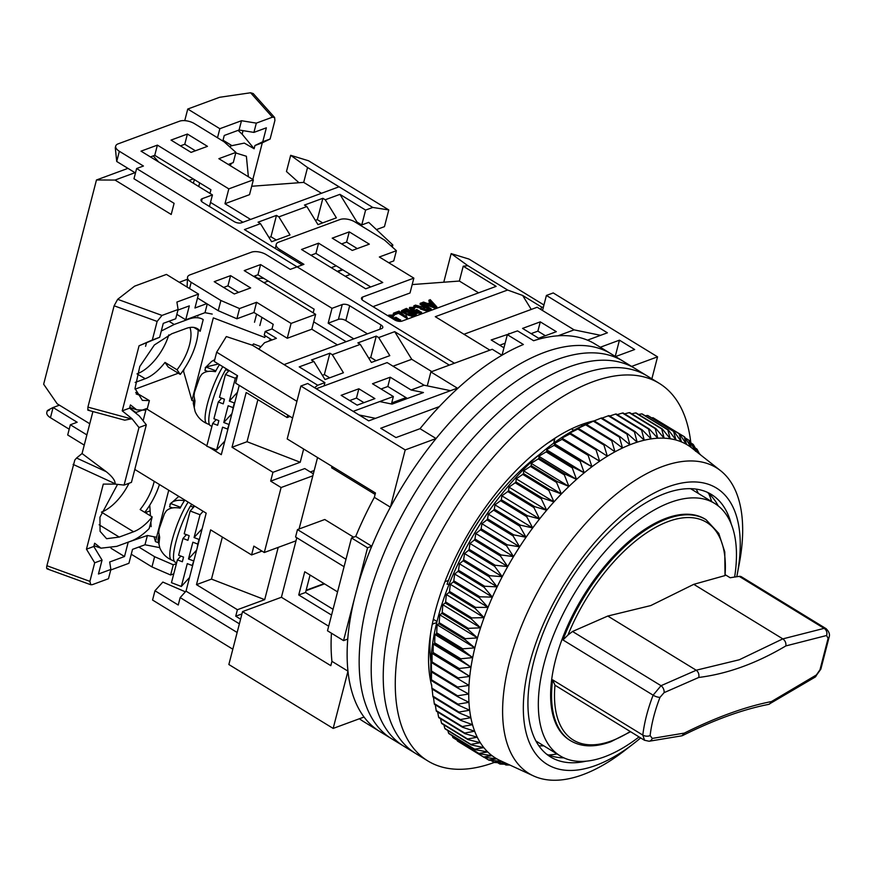 <?xml version="1.0" encoding="UTF-8"?>
<svg xmlns="http://www.w3.org/2000/svg" width="873" height="873" viewBox="0 0 873 873"><rect width="100%" height="100%" fill="white"/><g stroke="black" fill="none" stroke-linecap="round" stroke-linejoin="round"><path stroke-width="1.31" d="M630.197 731.519A127.633 62.66 -58.5 0 1 611.558 740.882A127.633 62.66 -58.5 0 1 554.988 685.218L552.653 679.86A129.619 63.631 -58.5 0 0 570.626 740.74L569.687 740.173A129.619 63.631 -58.5 0 1 566.621 628.058A129.619 63.631 -58.5 0 1 666.208 518.235A129.619 63.631 -58.5 0 1 705.111 519.108L706.039 519.675A129.619 63.631 -58.5 0 0 667.147 518.813A129.619 63.631 -58.5 0 0 562.965 639.953L567.963 635.042A127.633 62.66 -58.5 0 1 667.659 521.738A127.633 62.66 -58.5 0 1 725.016 575.58L724.786 551.976L718.763 533.392L706.039 519.675M734.63 577.042A147.984 72.645 121.5 0 0 714.703 503.448A147.984 72.645 121.5 0 0 670.289 502.455A147.984 72.645 121.5 0 0 556.592 627.829A147.984 72.645 121.5 0 0 560.095 755.832A147.984 72.645 121.5 0 0 604.509 756.826A147.984 72.645 121.5 0 0 639.025 736.932M433.335 619.284L437.002 621.543M690.827 442.927A221.436 108.699 121.5 0 0 659.18 383.302L594.982 343.973A221.436 108.699 121.5 0 0 533.621 340.732L517.569 330.9A221.436 108.699 121.5 0 0 512.484 332.657A221.436 108.699 121.5 0 0 507.333 334.675L523.385 344.508A221.436 108.699 121.5 0 0 420.022 428.698L395.971 437.569L380.726 428.239L439.305 406.622M333.17 728.42L347.978 671.162L331.936 661.33L330.812 665.673L242.541 611.602L228.857 664.517L333.17 728.42L364.052 717.039A221.436 108.699 121.5 0 0 379.69 731.454A221.436 108.699 121.5 0 1 374.452 539.918A221.436 108.699 121.5 0 1 544.577 352.321A221.436 108.699 121.5 0 1 611.035 353.805A221.436 108.699 121.5 0 0 544.577 352.321A221.436 108.699 121.5 0 0 436.074 438.53L420.022 428.698M631.605 366.409L657.555 356.839L553.231 292.935L546.411 295.445L607.401 332.809L587.485 340.154M242.541 611.602L281.412 597.263L296.809 537.757M299.079 528.983L317.554 457.528M300.879 386.019L405.203 449.922L390.395 507.18L374.342 497.348L375.466 493.005L287.195 438.933L300.879 386.019L307.7 383.498L368.69 420.862L375.51 418.342L359.032 414.948M542.515 310.504L546.411 295.445M306.008 590.715L324.527 583.884M657.555 356.839L651.869 378.827M332.002 466.378L331.631 467.786L375.095 494.413M328.674 626.214L281.412 597.263M337.556 591.872L304.742 571.76L298.741 594.971L331.554 615.072M353.609 537.179L324.767 519.5L297.486 529.573L345.992 559.277M333.05 609.299L305.561 592.461L310.068 575.023M501.953 355.235L492.252 349.287L430.869 371.931L457.354 388.158L375.51 418.342M405.203 449.922L436.074 438.53M600.308 347.236L619.437 340.175L634.682 349.516L615.552 356.577M390.395 507.18A221.436 108.699 121.5 0 0 371.778 546.225L367.555 547.786L343.536 640.618L347.76 639.069A221.436 108.699 121.5 0 0 347.978 671.162M430.869 371.931L427.268 385.866M374.342 497.348A221.436 108.699 121.5 0 0 355.726 536.404L371.778 546.225M331.434 633.209A221.436 108.699 121.5 0 0 331.936 661.33M355.726 536.404L351.503 537.954L327.495 630.786L343.536 640.618M331.631 467.786L333.3 467.175M298.741 594.971L305.561 592.461M297.486 529.573L295.565 536.993L344.071 566.708M573.747 430.258L571.477 428.861M316.255 388.747L387.143 362.59L424.06 385.211L411.096 389.991L423.449 392.534L392.075 404.112L379.722 401.558L353.172 411.358M424.06 385.211L450.533 390.668M600.58 335.319L574.107 329.863L557.967 335.81M615.247 356.391L619.437 340.175M502.03 355.191L507.333 334.675M359.414 718.741A221.436 108.699 121.5 0 0 363.648 721.622L391.737 738.831A221.436 108.699 121.5 0 1 386.488 547.295A221.436 108.699 121.5 0 1 556.625 359.698A221.436 108.699 121.5 0 0 386.488 547.295A221.436 108.699 121.5 0 0 391.737 738.831L403.773 746.197A221.436 108.699 121.5 0 1 398.524 554.671A221.436 108.699 121.5 0 1 568.661 367.064A221.436 108.699 121.5 0 0 398.524 554.671A221.436 108.699 121.5 0 0 403.773 746.197L415.81 753.574A221.436 108.699 121.5 0 1 410.561 562.048A221.436 108.699 121.5 0 1 580.698 374.441A221.436 108.699 121.5 0 0 410.561 562.048A221.436 108.699 121.5 0 0 415.81 753.574L427.846 760.95A221.436 108.699 121.5 0 0 494.293 762.435A221.436 108.699 121.5 0 0 494.347 762.413M367.555 547.786L351.503 537.954M547.469 443.266A157.707 77.413 -58.5 0 1 554.781 438.955L554.246 438.628M430.913 661.941A157.707 77.413 -58.5 0 1 430.509 634.191M580.883 424.824L582.498 425.817M543.759 745.826A155.82 76.497 -58.5 0 1 538.881 745.804M436.762 622.525L432.288 624.173M444.924 581.724L448.471 580.414M539.372 454.604A155.82 76.497 121.5 0 0 492.929 501.309A155.82 76.497 121.5 0 0 457.452 559.233A155.82 76.497 121.5 0 0 447.063 584.233L449.104 584.277M553.689 443.146L554.781 438.955M696.13 489.098A155.82 76.497 -58.5 0 1 698.367 493.441M411.096 389.991L390.231 377.201L372.498 383.749L393.363 396.528L379.722 401.558M341.125 395.316L357.177 405.148L374.91 398.612L358.858 388.78L341.125 395.316M574.107 329.863L537.19 307.241L463.956 334.261M522.556 328.401L540.289 321.853L556.33 331.685L538.597 338.233L522.556 328.401M503.939 347.792L491.183 339.968L509.505 333.792M457.452 559.233L458.183 557.672A147.984 72.645 -58.5 0 1 491.881 502.673L492.929 501.309M545.374 335.734L537.888 331.14L531.111 333.639M505.129 343.22L499.738 345.217M381.054 388.987L387.83 386.488L407.385 398.459M349.68 400.565L356.457 398.066L363.954 402.649M390.231 377.201L387.83 386.488M393.363 396.528L391.442 403.981M358.858 388.78L356.457 398.066M540.289 321.853L537.888 331.14M508.915 333.431L508.741 334.097M623.071 361.182A221.436 108.699 121.5 0 0 556.625 359.698A221.436 108.699 121.5 0 1 623.071 361.182M635.108 368.559A221.436 108.699 121.5 0 0 568.661 367.064A221.436 108.699 121.5 0 1 635.108 368.559M647.144 375.925A221.436 108.699 121.5 0 0 580.698 374.441A221.436 108.699 121.5 0 1 647.144 375.925M431.731 685.894A171.752 84.31 -58.5 0 1 466.498 536.72A171.752 84.31 -58.5 0 1 581.691 424.518A171.752 84.31 -58.5 0 1 594.098 420.851M640.651 737.925A162.029 79.541 -58.5 0 1 633.765 743.501L624.839 750.42A179.303 88.02 -58.5 0 1 533.523 775.922A179.303 88.02 -58.5 0 1 537.833 591.545A179.303 88.02 -58.5 0 1 720.531 470.645L691.907 448.056A183.625 90.148 121.5 0 0 691.274 447.554A183.625 90.148 121.5 0 0 686.549 444.422A183.625 90.148 121.5 0 0 681.464 441.913A183.625 90.148 121.5 0 0 676.008 440.025A183.625 90.148 121.5 0 0 670.235 438.781A183.625 90.148 121.5 0 0 664.135 438.17A183.625 90.148 121.5 0 0 657.762 438.213A183.625 90.148 121.5 0 0 651.127 438.901A183.625 90.148 121.5 0 0 644.252 440.221A183.625 90.148 121.5 0 0 637.17 442.185A183.625 90.148 121.5 0 0 629.913 444.783A183.625 90.148 121.5 0 0 622.504 447.991L619.448 437.166A189.026 92.8 -58.5 0 1 620.223 436.838L594.12 420.841A189.026 92.8 121.5 0 0 593.345 421.179L586.438 424.42A189.026 92.8 121.5 0 0 585.652 424.813L577.249 428.708L578.646 428.61A189.026 92.8 121.5 0 0 577.839 429.069L569.633 433.117L570.767 433.401A189.026 92.8 121.5 0 0 569.96 433.914L561.939 438.104L562.834 438.77A189.026 92.8 121.5 0 0 562.026 439.348L554.224 443.637L554.879 444.706A189.026 92.8 121.5 0 0 554.071 445.339L546.509 449.715L546.945 451.177A189.026 92.8 121.5 0 0 546.138 451.865L538.816 456.284L539.056 458.172A189.026 92.8 121.5 0 0 538.259 458.903L531.188 463.345L531.231 465.636A189.026 92.8 121.5 0 0 530.446 466.422L523.647 470.863L523.516 473.559A189.026 92.8 121.5 0 0 522.741 474.388L516.227 478.808L515.943 481.918A189.026 92.8 121.5 0 0 515.179 482.78L508.959 487.134L508.533 490.648A189.026 92.8 121.5 0 0 507.791 491.564L501.866 495.831L501.32 499.749A189.026 92.8 121.5 0 0 500.589 500.698L494.969 504.856L494.325 509.166A189.026 92.8 121.5 0 0 493.627 510.138L488.313 514.164L487.581 518.868A189.026 92.8 121.5 0 0 486.905 519.871L481.918 523.735L481.121 528.809A189.026 92.8 121.5 0 0 480.477 529.835L475.807 533.512L474.956 538.968A189.026 92.8 121.5 0 0 474.345 540.005L470.001 543.475L469.117 549.281A189.026 92.8 121.5 0 0 468.55 550.339L464.534 553.569L463.639 559.724A189.026 92.8 121.5 0 0 463.105 560.793L459.416 563.762L458.532 570.255A189.026 92.8 121.5 0 0 458.03 571.324L454.669 574.019L453.807 580.818A189.026 92.8 121.5 0 0 453.349 581.898L450.315 584.288L449.508 591.392A189.026 92.8 121.5 0 0 449.093 592.461L446.365 594.546L445.623 601.923A189.026 92.8 121.5 0 0 445.252 602.981L442.84 604.727L442.185 612.366A189.026 92.8 121.5 0 0 441.869 613.413L439.763 614.81L439.206 622.689A189.026 92.8 121.5 0 0 438.933 623.726L437.122 624.752L436.696 632.838A189.026 92.8 121.5 0 0 436.467 633.863L434.95 634.507L434.667 642.79A189.026 92.8 121.5 0 0 434.492 643.794L433.259 644.045L433.117 652.502A189.026 92.8 121.5 0 0 432.997 653.473L432.026 653.32L432.07 661.93A189.026 92.8 121.5 0 0 431.993 662.869L431.284 662.301L431.513 671.031A189.026 92.8 121.5 0 0 431.491 671.937L431.458 679.783A189.026 92.8 121.5 0 0 431.48 680.656L431.142 678.059A180.384 88.555 121.5 0 1 466.215 547.808A180.384 88.555 121.5 0 1 586.831 423.896L594.12 420.841A171.752 84.31 -58.5 0 1 594.338 420.808M659.18 383.302A221.436 108.699 121.5 0 0 592.734 381.817A221.436 108.699 121.5 0 0 422.597 569.414A221.436 108.699 121.5 0 0 427.846 760.95M505.707 763.133L494.522 762.478A189.026 92.8 -58.5 0 1 493.954 762.271L501.866 761.332L489.076 760.219A189.026 92.8 -58.5 0 1 488.553 759.957L496.77 758.812L484.013 757.327A189.026 92.8 -58.5 0 1 483.522 757L492.045 755.68L479.353 753.803A189.026 92.8 -58.5 0 1 478.895 753.41L487.723 751.937L475.098 749.656A189.026 92.8 -58.5 0 1 474.683 749.198L483.806 747.604L471.267 744.909A189.026 92.8 -58.5 0 1 470.907 744.385L480.314 742.683L467.895 739.573A189.026 92.8 -58.5 0 1 467.579 738.995L477.269 737.216L464.971 733.68A189.026 92.8 -58.5 0 1 464.698 733.047L474.672 731.214L462.515 727.242A189.026 92.8 -58.5 0 1 462.297 726.554L472.533 724.699L460.551 720.29A189.026 92.8 -58.5 0 1 460.377 719.559L470.863 717.693L459.067 712.859A189.026 92.8 -58.5 0 1 458.947 712.073L469.674 710.229L458.074 704.958A189.026 92.8 -58.5 0 1 457.998 704.14L468.965 702.339L457.583 696.643A189.026 92.8 -58.5 0 1 457.561 695.77L468.736 694.057L457.583 687.935A189.026 92.8 -58.5 0 1 457.616 687.029L468.997 685.403L458.096 678.856A189.026 92.8 -58.5 0 1 458.172 677.917L469.739 676.422L459.1 669.46A189.026 92.8 -58.5 0 1 459.22 668.489L470.973 667.147L460.595 659.781A189.026 92.8 -58.5 0 1 460.769 658.788L472.675 657.609L462.57 649.85A189.026 92.8 -58.5 0 1 462.799 648.835L474.847 647.853L465.036 639.713A189.026 92.8 -58.5 0 1 465.309 638.676L477.476 637.912L467.961 629.411A189.026 92.8 -58.5 0 1 468.288 628.353L480.554 627.829L471.355 618.968A189.026 92.8 -58.5 0 1 471.726 617.909L484.079 617.648L475.196 608.448A189.026 92.8 -58.5 0 1 475.599 607.379L488.029 607.401L479.452 597.885A189.026 92.8 -58.5 0 1 479.91 596.805L492.383 597.121L484.133 587.311A189.026 92.8 -58.5 0 1 484.635 586.241L497.13 586.874L489.207 576.78A189.026 92.8 -58.5 0 1 489.742 575.711L502.248 576.671L494.653 566.326A189.026 92.8 -58.5 0 1 495.22 565.268L507.715 566.577L500.447 555.992A189.026 92.8 -58.5 0 1 501.058 554.955L513.52 556.614L506.58 545.821A189.026 92.8 -58.5 0 1 507.213 544.807L519.642 546.836L513.008 535.858A189.026 92.8 -58.5 0 1 513.684 534.854L526.037 537.266L519.73 526.135A189.026 92.8 -58.5 0 1 520.428 525.153L532.694 527.958L526.692 516.685A189.026 92.8 -58.5 0 1 527.412 515.736L539.579 518.933L533.894 507.551A189.026 92.8 -58.5 0 1 534.636 506.646L546.673 510.247L541.282 498.778A189.026 92.8 -58.5 0 1 542.046 497.905L553.94 501.91L548.844 490.386A189.026 92.8 -58.5 0 1 549.619 489.557L561.361 493.965L556.548 482.409A189.026 92.8 -58.5 0 1 557.334 481.623L568.901 486.457L564.351 474.89A189.026 92.8 -58.5 0 1 565.158 474.159L576.529 479.397L572.241 467.863A189.026 92.8 -58.5 0 1 573.048 467.175L584.223 472.817L580.174 461.337A189.026 92.8 -58.5 0 1 580.981 460.704L591.938 466.739L588.129 455.346A189.026 92.8 -58.5 0 1 588.937 454.768L599.664 461.206L596.063 449.911A189.026 92.8 -58.5 0 1 596.859 449.388L607.346 456.219L603.941 445.055A189.026 92.8 -58.5 0 1 604.738 444.597L614.974 451.81L611.755 440.8A189.026 92.8 -58.5 0 1 612.54 440.407L622.504 447.991A183.625 90.148 121.5 0 0 614.974 451.81A183.625 90.148 121.5 0 0 607.346 456.219A183.625 90.148 121.5 0 0 599.664 461.206A183.625 90.148 121.5 0 0 591.938 466.739A183.625 90.148 121.5 0 0 584.223 472.817A183.625 90.148 121.5 0 0 576.529 479.397A183.625 90.148 121.5 0 0 568.901 486.457A183.625 90.148 121.5 0 0 561.361 493.965A183.625 90.148 121.5 0 0 553.94 501.91A183.625 90.148 121.5 0 0 546.673 510.247A183.625 90.148 121.5 0 0 539.579 518.933A183.625 90.148 121.5 0 0 532.694 527.958A183.625 90.148 121.5 0 0 526.037 537.266A183.625 90.148 121.5 0 0 519.642 546.836A183.625 90.148 121.5 0 0 513.52 556.614A183.625 90.148 121.5 0 0 507.715 566.577A183.625 90.148 121.5 0 0 504.801 571.859A183.625 90.148 121.5 0 0 502.248 576.671A183.625 90.148 121.5 0 0 497.13 586.874A183.625 90.148 121.5 0 0 492.383 597.121A183.625 90.148 121.5 0 0 488.029 607.401A183.625 90.148 121.5 0 0 484.079 617.648A183.625 90.148 121.5 0 0 480.554 627.829A183.625 90.148 121.5 0 0 477.476 637.912A183.625 90.148 121.5 0 0 474.847 647.853A183.625 90.148 121.5 0 0 472.675 657.609A183.625 90.148 121.5 0 0 470.973 667.147A183.625 90.148 121.5 0 0 469.739 676.422A183.625 90.148 121.5 0 0 468.997 685.403A183.625 90.148 121.5 0 0 468.736 694.057A183.625 90.148 121.5 0 0 468.965 702.339A183.625 90.148 121.5 0 0 469.674 710.229A183.625 90.148 121.5 0 0 470.863 717.693A183.625 90.148 121.5 0 0 472.533 724.699A183.625 90.148 121.5 0 0 474.672 731.214A183.625 90.148 121.5 0 0 477.269 737.216A183.625 90.148 121.5 0 0 480.314 742.683A183.625 90.148 121.5 0 0 483.806 747.604A183.625 90.148 121.5 0 0 487.723 751.937A183.625 90.148 121.5 0 0 492.045 755.68A183.625 90.148 121.5 0 0 496.77 758.812A183.625 90.148 121.5 0 0 500.393 760.689L533.523 775.922M633.765 743.501A162.029 79.541 -58.5 0 1 531.952 747.954A162.029 79.541 -58.5 0 1 555.152 599.937A162.029 79.541 -58.5 0 1 684.923 482.518A162.029 79.541 -58.5 0 1 737.183 574.674A162.029 79.541 -58.5 0 1 736.79 576.726M731.268 524.149A153.921 75.558 121.5 0 0 711.386 494.456A153.921 75.558 121.5 0 0 558.174 600.766A153.921 75.558 121.5 0 0 550.579 756.967A153.921 75.558 121.5 0 0 586.067 761.191M457.114 740.184L457.419 741.013A189.026 92.8 121.5 0 0 457.921 741.341L484.013 757.327M452.214 735.633L452.792 737.423A189.026 92.8 121.5 0 0 453.251 737.816L479.353 753.803M447.816 730.537L448.591 733.211A189.026 92.8 121.5 0 0 448.995 733.669L475.098 749.656M443.921 724.885L444.804 728.398A189.026 92.8 121.5 0 0 445.165 728.911L471.267 744.909M440.538 718.708L441.476 723.008A189.026 92.8 121.5 0 0 441.793 723.586L467.895 739.573M437.657 712.008L438.595 717.06A189.026 92.8 121.5 0 0 438.868 717.682L464.971 733.68M435.3 704.827L436.194 710.567A189.026 92.8 121.5 0 0 436.424 711.255L462.515 727.242M433.466 697.178L434.274 703.573A189.026 92.8 121.5 0 0 434.448 704.304L460.551 720.29M432.146 689.081L432.844 696.087A189.026 92.8 121.5 0 0 432.964 696.872L459.067 712.859M431.633 684.683L431.895 688.142A189.026 92.8 121.5 0 0 431.971 688.972L458.074 704.958M718.228 505.914A153.921 75.558 121.5 0 0 715.031 500.666A153.921 75.558 121.5 0 0 707.217 492.252M548.539 755.014A162.029 79.541 121.5 0 0 557.018 753.945M711.626 501.56A162.029 79.541 121.5 0 0 708.723 493.518M546.716 754.25A153.921 75.558 121.5 0 0 550.045 755.56A153.921 75.558 121.5 0 0 557.76 757.393A153.921 75.558 121.5 0 0 563.893 757.851M720.531 470.645A179.303 88.02 -58.5 0 1 739.289 563.587L737.183 574.674M620.223 436.838L629.913 444.783L627.01 434.165A189.026 92.8 -58.5 0 1 627.763 433.892L637.17 442.185L634.398 431.797A189.026 92.8 -58.5 0 1 635.14 431.6L644.252 440.221L641.59 430.083A189.026 92.8 -58.5 0 1 642.31 429.953L651.127 438.901L648.552 429.036A189.026 92.8 -58.5 0 1 649.25 428.97L657.762 438.213L655.263 428.643A189.026 92.8 -58.5 0 1 655.929 428.643L664.135 438.17L661.69 428.916A189.026 92.8 -58.5 0 1 662.323 428.981L670.235 438.781L667.812 429.854A189.026 92.8 -58.5 0 1 668.412 429.985L676.008 440.025L673.596 431.458A189.026 92.8 -58.5 0 1 674.163 431.655L681.464 441.913L679.041 433.706A189.026 92.8 -58.5 0 1 679.565 433.968L686.549 444.422L684.105 436.598A189.026 92.8 -58.5 0 1 684.596 436.926L691.274 447.554L688.764 440.123A189.026 92.8 -58.5 0 1 689.223 440.516L695.595 451.308L693.02 444.27A189.026 92.8 -58.5 0 1 693.435 444.728L697.953 452.825M698.607 453.338L696.85 449.017A189.026 92.8 -58.5 0 1 697.211 449.54L699.666 454.178M509.854 765.043L506.427 765.01A189.026 92.8 -58.5 0 1 505.794 764.944L509.188 764.737M508.315 764.333L500.305 764.071A189.026 92.8 -58.5 0 1 499.705 763.94L506.154 763.34M493.954 762.271L490.866 760.383M497.632 762.664L499.705 763.94M627.763 433.892L601.672 417.905A189.026 92.8 121.5 0 0 600.908 418.178L594.175 420.873M635.14 431.6L609.038 415.603A189.026 92.8 121.5 0 0 608.295 415.81L602.021 418.123M642.31 429.953L616.207 413.966A189.026 92.8 121.5 0 0 615.487 414.097L609.725 416.028M649.25 428.97L623.147 412.973A189.026 92.8 121.5 0 0 622.449 413.049L617.266 414.61M655.929 428.643L629.826 412.656A189.026 92.8 121.5 0 0 629.16 412.656L624.599 413.867M662.323 428.981L636.221 412.994A189.026 92.8 121.5 0 0 635.588 412.929L631.725 413.813M668.412 429.985L642.31 413.998A189.026 92.8 121.5 0 0 641.71 413.867L638.621 414.468M674.163 431.655L648.072 415.668A189.026 92.8 121.5 0 0 647.493 415.461L645.267 415.81M679.565 433.968L653.462 417.981A189.026 92.8 121.5 0 0 652.939 417.72L651.651 417.861M684.105 436.598L657.784 420.622M488.553 759.957L484.319 757.36M504.616 764.213L505.794 764.944M483.522 757L457.419 741.013M478.895 753.41L452.792 737.423M474.683 749.198L448.591 733.211M470.907 744.385L444.804 728.398M467.579 738.995L441.476 723.008M464.698 733.047L438.595 717.06M462.297 726.554L436.194 710.567M460.377 719.559L434.274 703.573M458.947 712.073L432.844 696.087M457.998 704.14L431.895 688.142M457.583 696.643L431.48 680.656M457.561 695.77L431.458 679.783M457.583 687.935L431.491 671.937M457.616 687.029L431.513 671.031M458.096 678.856L431.993 662.869M458.172 677.917L432.07 661.93M469.739 676.422L432.026 653.32M459.1 669.46L432.997 653.473M459.22 668.489L433.117 652.502M470.973 667.147L433.259 644.045M460.595 659.781L434.492 643.794M460.769 658.788L434.667 642.79M472.675 657.609L434.95 634.507M462.57 649.85L436.467 633.863M462.799 648.835L436.696 632.838M474.847 647.853L437.122 624.752M465.036 639.713L438.933 623.726M465.309 638.676L439.206 622.689M477.476 637.912L439.763 614.81M467.961 629.411L441.869 613.413M468.288 628.353L442.185 612.366M480.554 627.829L442.84 604.727M471.355 618.968L445.252 602.981M471.726 617.909L445.623 601.923M484.079 617.648L446.365 594.546M475.196 608.448L449.093 592.461M475.599 607.379L449.508 591.392M488.029 607.401L450.315 584.288M479.452 597.885L453.349 581.898M479.91 596.805L453.807 580.818M492.383 597.121L454.669 574.019M484.133 587.311L458.03 571.324M484.635 586.241L458.532 570.255M497.13 586.874L459.416 563.762M489.207 576.78L463.105 560.793M489.742 575.711L463.639 559.724M502.248 576.671L464.534 553.569M494.653 566.326L468.55 550.339M495.22 565.268L469.117 549.281M507.715 566.577L470.001 543.475M500.447 555.992L474.345 540.005M501.058 554.955L474.956 538.968M513.52 556.614L475.807 533.512M506.58 545.821L480.477 529.835M507.213 544.807L481.121 528.809M519.642 546.836L481.918 523.735M513.008 535.858L486.905 519.871M513.684 534.854L487.581 518.868M526.037 537.266L488.313 514.164M519.73 526.135L493.627 510.138M520.428 525.153L494.325 509.166M532.694 527.958L494.969 504.856M526.692 516.685L500.589 500.698M527.412 515.736L501.32 499.749M539.579 518.933L501.866 495.831M533.894 507.551L507.791 491.564M534.636 506.646L508.533 490.648M546.673 510.247L508.959 487.134M541.282 498.778L515.179 482.78M542.046 497.905L515.943 481.918M553.94 501.91L516.227 478.808M548.844 490.386L522.741 474.388M549.619 489.557L523.516 473.559M561.361 493.965L523.647 470.863M556.548 482.409L530.446 466.422M557.334 481.623L531.231 465.636M568.901 486.457L531.188 463.345M564.351 474.89L538.259 458.903M565.158 474.159L539.056 458.172M576.529 479.397L538.816 456.284M572.241 467.863L546.138 451.865M573.048 467.175L546.945 451.177M584.223 472.817L546.509 449.715M580.174 461.337L554.071 445.339M580.981 460.704L554.879 444.706M591.938 466.739L554.224 443.637M588.129 455.346L562.026 439.348M588.937 454.768L562.834 438.77M599.664 461.206L561.939 438.104M596.063 449.911L569.96 433.914M596.859 449.388L570.767 433.401M603.941 445.055L577.839 429.069M604.738 444.597L578.646 428.61M611.755 440.8L585.652 424.813M612.54 440.407L586.438 424.42M619.448 437.166L593.345 421.179M627.01 434.165L600.908 418.178M699.535 453.927L700.222 454.353M634.398 431.797L608.295 415.81M695.312 448.078L696.85 449.017M641.59 430.083L615.487 414.097M690.554 442.764L693.02 444.27M648.552 429.036L622.449 413.049M685.25 437.973L688.764 440.123M655.263 428.643L629.16 412.656M661.69 428.916L635.588 412.929M652.939 417.72L679.041 433.706M667.812 429.854L641.71 413.867M647.493 415.461L673.596 431.458M353.805 338.877L328.172 323.174L338.397 319.398L342.238 304.546L332.013 308.322L260.591 264.574L244.222 270.608L315.644 314.356L291.091 323.414L256.586 302.276L239.54 308.562L220.88 300.487L191.187 282.295A10.803 4.976 -165.5 0 1 187.542 277.079A10.803 4.976 -165.5 0 1 189.976 274.864L251.359 252.221A10.803 4.976 -165.5 0 1 266.21 254.621L290.283 269.375L297.104 266.854L454.44 363.233L297.104 266.854L303.924 264.344L279.851 249.591A10.803 4.976 -165.5 0 1 276.217 244.375A10.803 4.976 -165.5 0 1 278.651 242.159L340.034 219.516A10.803 4.976 -165.5 0 1 354.875 221.917L384.567 240.108L396.397 250.704L379.351 256.989L413.857 278.127L362.699 297.006A5.402 2.488 -165.5 0 0 361.487 298.108A5.402 2.488 -165.5 0 0 363.31 300.716L394.607 319.889A5.402 2.488 -165.5 0 0 402.027 321.089L496.148 286.366L463.214 266.2L459.373 281.051L478.611 292.837M543.944 304.983L469.03 259.095L451.166 253.617L467.884 265.708L507.584 290.032L435.289 316.692L489.906 350.16M467.884 265.708L463.214 266.2M365.711 288.799L382.767 282.514L318.569 243.185L301.512 249.482L365.711 288.799M349.255 231.869L332.209 238.154L352.266 250.442L369.323 244.156L349.255 231.869L346.614 242.083L357.264 248.598M388.769 262.762L393.756 260.918L396.397 250.704M310.93 255.243L315.928 253.399L370.709 286.955M341.616 243.916L346.614 242.083M345.272 276.283L350.269 274.438M276.217 244.375L275.388 248.532M531.253 309.435L522.643 295.456L507.584 290.032M522.643 295.456L541.566 307.045L540.922 309.533M543.344 307.329L541.566 307.045M413.857 278.127L410.015 292.99L372.989 306.641M315.928 253.399L318.569 243.185M443.768 282.219L451.166 253.617M412.187 284.576L459.373 281.051M401.591 310.679L401.351 311.617L406.523 314.629L412.918 316.583L416.083 315.415L416.323 314.487L406.403 308.409L401.591 310.679L406.763 313.702L413.158 315.644L416.323 314.487M422.783 303.739L435.42 308.278L436.871 306.903L430.193 299.635L428.763 300.999L430.247 302.56M423.58 306.39L420.033 304.219L420.273 303.291L424.682 305.986L423.383 306.467C423.187 307.001 421.572 306.827 418.538 305.954L415.362 305.103L413.726 306.543L420.622 308.18M413.966 305.615L421.353 307.307L420.393 308.955L427.334 311.257L431.066 309.882L431.306 308.955L421.386 302.876L420.273 303.291M414.337 308.682L415.461 307.318L409.633 307.438L415.395 312.381L421.637 312.228L413.311 309.697L413.431 310.33L410.997 307.885L414.577 307.754L414.337 308.682L411.096 308.344M409.633 307.438L409.393 308.365L415.155 313.32L421.397 313.156L421.637 312.228M404.756 315.851L399.048 311.115L393.483 313.178L393.243 314.105L394.41 314.815L398.546 313.298L398.786 312.359L407.233 317.521L405.945 315.535L404.515 316.779L405.432 317.543M398.546 313.298L406.993 318.449L407.233 317.521M390.133 316.07L393.385 316.408L394.509 315.044L388.681 315.164L388.987 316.452M388.681 315.164L388.441 316.113M399.932 321.395L400.685 319.954L392.359 317.434L392.479 318.056L390.045 315.611L393.625 315.48L393.385 316.408M435.42 308.278L436.871 306.903M422.096 303.313L422.303 302.549L435.66 307.351M429.003 300.072L431.076 302.254L427.552 303.553L423.569 302.08L422.303 302.549M420.633 308.027L427.574 310.33L431.306 308.955M414.577 307.754L415.461 307.318M394.41 314.815L394.651 313.887L398.786 312.359M393.483 313.178L394.651 313.887M396.517 320.773L400.685 319.954M393.625 315.48L394.509 315.044M409.208 313.014L411.03 312.338L414.031 314.182L412.351 314.804L408.062 313.734L410.79 313.265L412.94 314.586M404.352 310.308L406.458 309.533L409.863 311.628L407.92 312.348L403.25 311.083L406.218 310.461L408.771 312.032M433.63 305.834L433.816 305.146C435.867 306.663 435.463 306.761 432.593 305.441L428.97 304.077L431.829 303.029L435.049 306.358M425.817 306.685L422.248 308.365L426.428 309.675L429.101 308.693L425.817 306.685L425.577 307.612L427.999 309.097M419.869 312.141L420.033 311.508L416.803 309.511L414.424 310.384L417.741 312.403L420.044 311.868M396.789 320.129L399.081 319.245L395.851 317.237L393.472 318.11L396.789 320.129M411.03 312.338L410.79 313.265M408.248 314.247L408.968 313.942M406.458 309.533L406.218 310.461M403.413 311.541L404.112 311.235M431.829 303.029L431.589 303.957L433.172 305.659M430.094 304.502L431.589 303.957M422.412 308.835L425.577 307.612M414.184 311.312L416.563 310.439L419.793 312.436M393.232 319.038L395.611 318.165L398.841 320.173M263.733 278.323L256.837 278.334M342.238 304.546A5.402 2.488 -165.5 0 1 349.669 305.746L345.828 320.598L367.446 333.846M379.831 329.274L380.966 324.92L349.669 305.746M380.966 324.92A5.402 2.488 -165.5 0 1 382.778 327.528A5.402 2.488 -165.5 0 1 381.566 328.63L284.074 364.598L252.592 345.304L226.336 336.552L216.668 352.179L296.918 401.329L292.597 418.047L235.623 383.138L237.543 375.717L214.267 361.455L216.668 352.179M314.564 387.71L317.739 385.255L252.362 345.217L253.53 343.907L260.918 346.723M317.739 385.255L324.898 382.614L324.058 385.866M449.322 365.121L394.705 331.664L378.675 337.578L376.263 336.105L357.854 342.893L360.265 344.366L332.297 354.689L329.885 353.205L311.475 360.003L313.876 361.477L299.221 366.889L324.898 382.614M250.649 287.926L230.581 275.639L214.212 281.673L234.28 293.972L250.649 287.926M391.715 402.911L406.021 397.63M314.193 470.536L310.33 471.966M287.752 415.068L287.108 417.545L246.186 392.479L232.022 447.249L247.026 441.716L257.895 399.648M290.022 416.465L287.108 417.545M313.342 473.81L304.764 468.561L270.663 481.132L272.943 472.315L300.225 462.254L303.651 449.006M296.012 540.813L264.29 552.511L253.857 546.116L251.577 554.944L261.987 551.103M222.364 537.048L211.484 579.105L196.48 584.648L237.412 609.714L264.694 599.653L278.214 547.371M237.412 609.714L235.732 616.207L240.577 619.186M324.09 583.622L306.128 590.246M241.941 613.915L235.732 616.207M131.256 554.235L151.967 566.926L170.628 575.001L173.76 573.845M176.433 563.631L173.269 564.787L154.608 556.712L138.829 547.044M154.063 536.786L155.449 541.598L158.329 542.69M149.741 505.183L150.44 515.834M150.854 522.065L151.149 526.648M184.148 368.995L183.548 371.298L182.228 371.778M178.321 373.218L135.075 389.172M198.04 315.251L197.789 316.255M268.218 281.073L263.908 282.666M265.239 335.778L264.792 337.469L213.318 317.87L191.94 400.489L183.548 371.298M313.713 321.842L346.134 341.703M253.639 276.37L257.95 274.788L314.127 309.195L313.178 312.85M197.527 298.009L218.239 310.701L236.899 318.776L253.945 312.49L273.205 324.287L272.005 328.935L287.25 338.266L291.091 323.414M223.63 287.446L227.94 285.853L238.591 292.379M218.239 310.701L220.88 300.487M236.899 318.776L239.54 308.562M253.945 312.49L256.586 302.276M287.25 338.266L311.803 329.208L315.644 314.356M311.803 329.208L337.436 344.911M257.95 274.788L260.591 264.574M328.172 323.174L332.013 308.322M394.705 331.664L411.729 359.294L393.025 366.202M360.265 344.366L371.385 362.437L389.805 355.649L378.675 337.578M313.876 361.477L325.007 379.548L343.427 372.749L332.297 354.689M322.388 375.292L324.363 374.561L329.885 353.205M368.766 358.181L370.741 357.45L376.263 336.105M411.729 359.294L431.797 371.592M187.542 277.079L187.095 287.064M227.94 285.853L230.581 275.639M270.663 481.132L281.095 487.527L312.818 475.829M300.225 462.254L247.026 441.716M272.943 472.315L232.022 447.249M196.48 584.648L210.644 529.867L251.577 554.944M211.484 579.105L264.694 599.653M154.608 556.712L151.967 566.926M239.377 623.824L186.014 591.13L180.165 597.59L237.14 632.489L232.818 649.206L152.568 600.046L154.968 590.759L162.836 582.073L185.382 591.829M170.628 575.001L173.269 564.787M168.74 490.222L155.449 541.598M186.014 591.13L206.181 513.149L134.791 469.423M135.828 413.18L136.013 412.46A32.41 14.917 -165.5 0 1 129.706 407.658M193.413 401.045L191.94 400.489M136.013 412.46L146.238 408.684L206.857 445.819M208.811 447.02L221.306 454.669L239.235 385.353M272.005 328.935L265.185 331.445L264.224 335.156L272.038 339.946M258.768 349.091L264.563 342.696L276.425 338.331L265.185 331.445M338.397 319.398A5.402 2.488 -165.5 0 1 345.828 320.598M370.741 357.45L376.067 360.713M324.363 374.561L329.688 377.823M264.29 552.511L281.095 487.527M143.117 420.775L146.238 408.684M180.165 597.59L178.245 605.022L154.968 590.759M268.895 341.103L270.695 339.117M197.211 547.818A18.9 3.939 -69.2 0 1 197.92 543.966M203.169 511.305L200.026 514.732L194.079 537.55L199.022 539.438L197.8 544.086L192.868 542.209L188.492 558.982L196.621 550.121M186.473 534.658L182.992 538.455L178.616 555.217L183.559 557.094L182.348 561.754L177.405 559.877L171.457 582.695L181.333 586.46L189.539 577.511M200.026 514.732L190.161 510.978L194.646 506.089M192.802 564.875L192.213 565.518L187.28 563.631L181.333 586.46M192.213 565.518L194.002 560.237M188.492 558.982L193.435 560.859M182.992 538.455L187.924 540.332L189.146 535.673L184.203 533.796L190.161 510.978M198.324 543.519L197.8 544.086M194.079 537.55L202.143 528.776M199.022 539.438L199.524 538.881M180.886 556.079L177.405 559.877M172.548 507.933L169.569 506.798L170.606 503.492C173.651 500.545 178.267 499.618 184.443 500.709A34.222 7.126 110.8 0 0 180.122 508.151C173.967 507.049 169.362 507.977 166.285 510.934L164.408 513.837L159.148 528.962L158.722 532.399L159.672 537.31L158.951 544.174L158.002 539.263L158.984 534.996M190.521 506.154A35.106 7.311 -69.2 0 1 191.678 504.267M188.164 502.117A34.876 7.268 110.8 0 0 169.984 551.43A34.876 7.268 110.8 0 0 171.457 559.942C166.045 557.454 162.171 553.449 159.824 547.96L158.024 540.027L158.002 539.263L159.028 539.656M185.458 535.771A35.651 7.431 -69.2 0 1 185.905 534.44M193.533 507.3L190.39 506.111A35.651 7.431 110.8 0 0 176.171 540.998A35.651 7.431 110.8 0 0 175.255 562.223L176.652 562.758M193.26 507.202L193.566 505.423M219.472 364.641A34.222 7.126 110.8 0 0 215.413 371.691C209.269 370.589 204.653 371.516 201.576 374.473L199.699 377.376L194.439 392.49L194.013 395.927L194.963 400.838L194.243 407.702L193.293 402.791L194.286 398.524M207.839 371.462L204.871 370.327L205.897 367.02L218.337 364.008M225.823 369.694A35.106 7.311 -69.2 0 1 226.325 368.843M222.801 366.682A34.876 7.268 110.8 0 0 205.275 414.959A34.876 7.268 110.8 0 0 206.748 423.481C201.336 420.982 197.462 416.988 195.116 411.489L193.326 403.555L193.293 402.791L194.319 403.184M220.749 399.299A35.651 7.431 -69.2 0 1 221.196 397.979M228.824 370.839L225.681 369.639A35.651 7.431 110.8 0 0 211.462 404.537A35.651 7.431 110.8 0 0 210.546 425.751L211.953 426.286M232.502 411.358A18.9 3.939 -69.2 0 1 233.211 407.505M237.489 375.903L235.328 378.271L229.37 401.089L234.313 402.966L233.091 407.626L228.159 405.749L223.783 422.51L231.912 413.66M221.764 398.197L218.283 401.984L213.918 418.756L218.85 420.633L217.639 425.293L212.696 423.405L206.748 446.223L216.624 449.988L224.83 441.04M235.328 378.271L225.452 374.506L229.097 370.534M228.093 428.414L227.515 429.047L222.571 427.17L216.624 449.988M227.515 429.047L229.293 423.765M223.783 422.51L228.726 424.387M218.283 401.984L223.226 403.861L224.437 399.212L219.505 397.324L225.452 374.506M233.615 407.058L233.091 407.626M229.37 401.089L237.434 392.304M234.313 402.966L234.815 402.409M216.177 419.618L212.696 423.405M117.56 484.373L99.948 517.209L100.079 531.341L106.604 538.706L119.208 537.07L99.151 524.782M135.686 392.468L149.381 400.598L147.144 409.241M189.954 327.462A37.801 18.562 -58.5 0 1 177.033 369.792L180.285 374.419L168.238 367.042L164.997 362.415A37.801 18.562 -58.5 0 1 145.234 378.707L135.162 382.429M145.245 512.647L150.112 510.858M145.234 378.707L137.006 373.873M149.381 400.598L142.375 400.38L135.009 388.54L139.778 366.518L154.368 344.977L171.785 333.759L186.113 328.477A37.801 18.562 -58.5 0 1 197.462 328.728A37.801 18.562 -58.5 0 1 200.19 331.282L193.937 327.451M177.033 369.792L164.997 362.415M137.203 373.797A37.801 18.562 121.5 0 0 168.816 334.861M188.088 318.929L188.513 319.191A48.604 23.866 -58.5 0 1 203.103 319.518A48.604 23.866 -58.5 0 1 203.213 319.594L200.19 331.282M198.193 330.049A48.604 23.866 -58.5 0 1 180.285 374.419M188.513 319.191L174.185 324.472L168.947 321.264M161.287 331.02L174.185 324.472M145.846 410.201L136.766 409.852L130.415 404.919L129.575 408.149L122.231 410.856L139.058 345.784L159.672 337.284L163.273 323.359L175.702 318.776L178.103 309.489L176.903 302.058L198.542 294.081L194.941 308.005L206.726 303.651M177.961 310.068L189.321 305.877L185.72 319.802L205.002 312.687L212.226 314.084M176.848 314.367L185.72 319.802M156.573 537.266L147.384 535.487L127.665 542.34M110.882 569.425L108.481 578.712L92.374 584.648L90.792 584.746L89.897 581.363L94.699 562.801L102.054 560.084L98.453 574.008L110.882 569.425L109.682 561.994L124.501 556.527L111.057 548.299M102.054 560.084L93.804 546.476L94.644 543.235L100.995 548.179L116.807 546.345L131.136 541.064A48.604 23.866 -58.5 0 0 149.163 528.591L152.186 516.903A37.801 18.562 -58.5 0 1 133.536 531.777L101.432 512.124A37.801 18.562 121.5 0 0 128.997 483.282M159.453 484.526A48.604 23.866 -58.5 0 1 144.787 512.375M154.205 481.307A37.801 18.562 -58.5 0 1 140.149 509.526L152.186 516.903M198.542 294.081L166.437 274.417L134.573 286.169L117.669 299.319L114.112 305.79L87.911 407.124L87.802 409.983M186.953 279.447L179.281 282.274M146.413 343.078L145.573 346.319M207.25 303.968L205.002 312.687M159.672 337.284L152.328 339.99L157.129 321.428L161.996 315.426L178.103 309.489M259.848 325.531L261.955 317.401M254.501 322.257L256.607 314.116M159.694 547.622L144.983 544.774L132.521 549.368L128.92 563.292L110.729 570.004M124.501 556.527L128.102 542.602M147.384 535.487L144.983 544.774M119.208 537.07L133.536 531.777M93.804 546.476L86.46 549.182L103.287 484.111L115.061 484.1L124.097 485.093L131.441 482.376L146.326 424.824L138.982 427.53L131.976 418.691L124.741 420.175L88.086 410.234M129.575 408.149L139.32 415.985L146.326 424.824M92.92 411.543L82.062 453.534L106.222 471.671L76.562 458.019L74.805 460.06L46.891 565.726C46.313 568.41 46.706 569.349 48.048 568.53M139.058 345.784L152.328 339.99M122.231 410.856L131.976 418.691M86.46 549.182L94.699 562.801M106.222 471.671C112.268 476.538 115.247 480.554 115.149 483.74L115.061 484.1M138.982 427.53L124.097 485.093M87.747 410.026L88.991 409.961M76.562 458.019L82.062 453.534M84.234 445.099L67.701 434.972L70.342 424.769L86.874 434.896M257.851 278.291L254.305 276.13M89.766 423.754L57.181 403.795L43.65 384.218L96.467 179.98L115.04 180.056L171.217 214.474L174.098 203.333L133.973 178.747L136.614 168.544L297.104 266.854L302.222 264.966L244.44 229.577L260.47 223.663L258.059 222.189L276.479 215.391L278.88 216.875L290.011 234.935L271.601 241.734L260.47 223.663M70.342 424.769L77.162 422.248L53.089 407.505L59.419 405.17M47.251 410.79L46.815 412.493A10.803 4.976 14.5 0 0 50.448 417.709L69.196 429.2M337.775 271.689L342.773 269.844M342.238 269.517L337.24 271.361M390.831 245.717L392.839 244.975L392.304 247.037M331.26 267.695L336.258 265.85M136.614 168.544L143.434 166.023L119.361 151.28A10.803 4.976 -165.5 0 1 115.716 146.053A10.803 4.976 -165.5 0 1 118.15 143.849L179.532 121.205A10.803 4.976 -165.5 0 1 194.384 123.606L224.077 141.786L235.906 152.393L218.861 158.679L253.366 179.816L228.813 188.874L157.391 145.125L141.022 151.16L212.445 194.908L202.209 198.684A5.402 2.488 -165.5 0 0 200.997 199.786A5.402 2.488 -165.5 0 0 202.809 202.405L234.106 221.567A5.402 2.488 -165.5 0 0 241.537 222.768L339.019 186.811L307.394 167.398L372.771 207.447L365.601 210.087L339.924 194.352L325.258 199.764L336.389 217.835L317.979 224.623L306.849 206.552L278.88 216.875M306.849 206.552L304.437 205.079L322.857 198.291L325.258 199.764M187.4 134.049L171.032 140.095L191.089 152.382L207.468 146.348L187.4 134.049L184.76 144.263L195.41 150.789M115.716 146.053L115.28 147.755L116.72 161.483L135.468 172.974M228.268 164.44L233.266 162.607L235.906 152.393M150.44 156.922L154.75 155.339L210.928 189.747L209.978 193.402M180.449 145.856L184.76 144.263M115.04 180.056L135.009 172.69M210.502 202.394L242.934 222.255M96.467 179.98L127.949 168.369M50.448 417.709L53.089 407.505C47.098 410.539 45.811 411.456 49.248 410.277M392.839 244.975L368.875 222.506M355.726 222.44L356.948 221.993L361.76 224.939L368.722 222.375M356.948 221.993L339.924 194.352M276.479 215.391L270.957 236.747L268.982 237.478M322.857 198.291L317.336 219.636L315.36 220.367M365.601 210.087L361.76 224.939M372.771 207.447L388.78 209.935L308.54 160.774L290.676 155.307L307.394 167.398M321.493 193.282L303.695 182.381L307.536 167.529M212.445 194.908L209.455 206.464M157.391 145.125L154.75 155.339M228.813 188.874L224.972 203.725L250.595 219.429M253.366 179.816L249.525 194.668L224.972 203.725M322.65 222.899L317.336 219.636M276.272 240.01L270.957 236.747M298.981 182.73L286.475 171.523L290.676 155.307M388.78 209.935L384.458 226.642L376.438 229.599M251.697 186.255L303.695 182.381M231.334 163.316L230.319 165.695M248.369 176.761L246.382 156.256L235.754 152.961M153.266 155.885L158.493 161.865M217.497 137.77L219.843 128.702L241.483 120.725L256.324 123.126L272.431 117.178L274.602 117.484L274.908 120.463L270.106 139.036L262.762 141.742L266.363 127.818L253.923 132.401L239.082 130.001L224.263 135.468L222.822 141.022M238.078 130.372L242.127 134.18L243.043 130.644M262.762 141.742L254.949 145.529L254.119 148.759L244.331 143.096L231.956 145.649L223.041 140.193M229.424 146.588L231.956 145.649M184.749 120.638L187.75 109.038L219.614 97.285L250.606 92.767L272.431 117.178M188.95 180.525L193.271 178.932M241.483 120.725L239.082 130.001M198.728 186.506L199.677 182.85M193.38 183.232L194.33 179.576M256.324 123.126L253.923 132.401M254.949 145.529L262.304 142.812L252.821 179.478M274.602 117.484L253.203 93.553L250.606 92.767M219.843 128.702L187.75 109.038M262.304 142.812L270.106 139.036M644.831 529.322A129.619 63.631 -58.5 0 1 666.208 518.235A129.619 63.631 -58.5 0 1 685.752 514.23M644.558 740.315L642.801 735.088C644.339 722.342 647.777 709.04 653.124 695.181L661.025 685.698L696.25 670.246L607.783 616.043L650.767 605.567L693.773 584.332L725.016 575.58M693.773 584.332L782.797 638.872L739.267 659.781L696.207 670.213M552.653 679.86L642.801 735.088A5.402 3.132 6.8 0 0 650.123 735.557L652.262 738.416L684.334 733.102C716.198 717.235 745.247 706.715 771.481 701.554L816.375 674.971L819.965 669.809L828.106 638.327A5.402 2.99 -169.8 0 0 829.164 636.93L829.164 636.93C830.059 634.398 829.034 631.648 826.098 628.669L741.352 576.747A10.803 5.303 121.5 0 0 739.256 576.387A810.133 397.695 121.5 0 0 730.166 577.751L725.441 574.86M650.123 735.557C651.574 723.346 654.87 710.6 660.01 697.32L664.091 692.649A5.402 3.394 -114.6 0 0 661.025 685.698L572.524 631.485L567.963 635.042M684.334 733.102L681.955 735.797L649.108 741.242L644.427 740.239L554.988 685.218M572.524 631.485L607.783 616.043M828.106 638.327L826.578 635.511L785.853 645.922C756.455 663.371 727.416 673.88 698.749 677.459L664.091 692.649M649.108 741.242A5.402 4.125 -96.5 0 0 652.262 738.416M785.853 645.922C786.224 642.986 785.22 640.64 782.83 638.883L824.112 628.364L739.256 576.387M698.749 677.459C699.317 674.436 698.476 672.024 696.25 670.246M816.375 674.971A5.402 3.678 56 0 1 815.153 677.088L768.687 704.38C743.01 709.356 714.31 719.756 682.577 735.579M771.481 701.554L769.55 704.085M826.578 635.511A5.402 4.54 -101.9 0 0 824.112 628.364L826.098 628.669M279.48 251.042L279.851 249.591M362.011 299.668L362.699 297.006M412.918 316.583L413.158 315.644M427.334 311.257L427.574 310.33M417.883 307.656L418.123 306.729M423.176 308.496L423.416 307.569M416.563 310.439L416.803 309.511M395.851 317.237L395.611 318.165M189.561 288.57L191.187 282.295M180.58 507.289L170.606 503.492M215.871 370.818L205.897 367.02M136.188 393.996L141.011 395.731M117.669 299.319L161.996 315.426M131.878 419.051L87.911 407.124M114.112 305.79L157.129 321.428M89.897 581.363L46.891 565.726M73.103 464.392L115.149 483.74M116.72 161.483L119.361 151.28M201.521 201.347L202.209 198.684M660.01 697.32A5.402 1.768 -158.8 0 1 653.124 695.181L562.965 639.953M819.965 669.809A5.402 1.942 18.3 0 0 820.838 669.144L815.153 677.088M535.957 741.035L560.095 755.832M690.554 488.662L714.703 503.448M406.556 314.509L406.796 313.582M406.523 314.629L406.763 313.702M413.071 310.624L413.311 309.697M413.191 311.257L413.431 310.33M392.119 318.361L392.359 317.434M178.812 496.388L169.908 504.299M171.457 559.942L174.185 561.164M214.758 359.589L211.539 361.509L205.199 367.828M206.748 423.481L209.476 424.693M94 545.734L100.995 548.179M129.771 407.407L136.766 409.852M90.792 584.746L47.087 568.858M242.039 134.06L253.323 147.701M570.626 740.74C581.582 747.201 594.96 747.55 610.751 741.777L630.546 731.738M829.164 636.93L820.838 669.144"/></g></svg>
